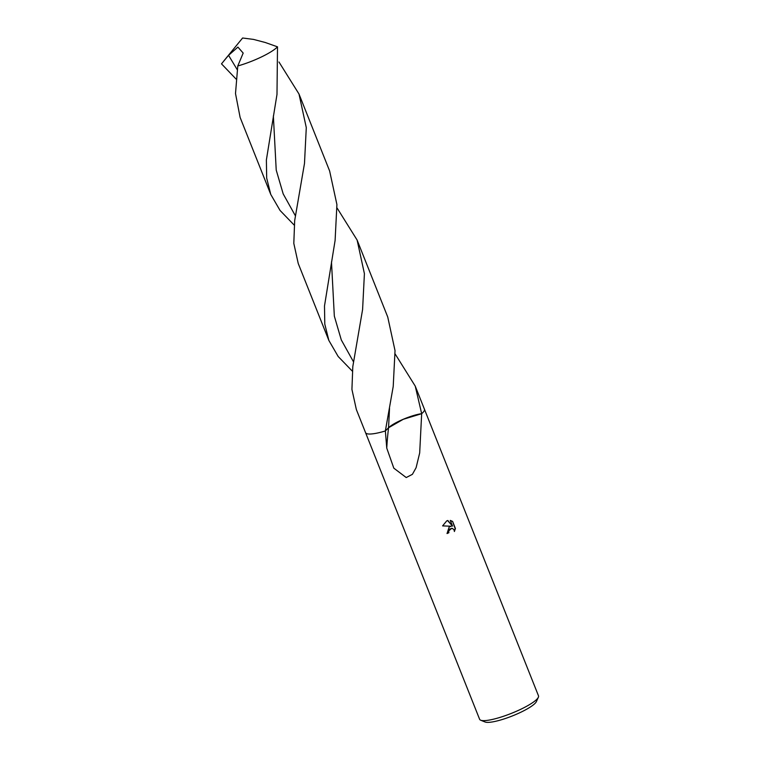 <?xml version="1.0" encoding="UTF-8"?>
<svg xmlns="http://www.w3.org/2000/svg" width="760" height="760" viewBox="0 0 760 760"><rect width="100%" height="100%" fill="white"/><g stroke="black" fill="none" stroke-linecap="round" stroke-linejoin="round"><path stroke-width="1.14" d="M447.003 533.396A30.894 6.108 -21.7 0 0 448.59 532.674L448.903 532.703A31.683 6.26 158.3 0 1 447.06 533.539L449.141 526.994L451.326 526.233L442.605 525.892L451.326 526.233M365.541 432.63A31.683 6.26 -21.7 0 0 365.56 432.668L479.617 719.283A31.683 6.26 -21.7 0 0 480.69 720.214A31.683 6.26 -21.7 0 0 521.531 708.909A31.683 6.26 -21.7 0 0 538.356 697.262A31.683 6.26 -21.7 0 0 538.498 695.846L424.441 409.231A31.683 6.26 -21.7 0 0 424.422 409.203M421.667 413.697L403.294 419.292L388.55 427.756A21.128 4.18 -21.7 0 1 396.216 422.608A21.128 4.18 -21.7 0 1 421.667 413.677A31.683 6.26 -21.7 0 0 424.441 409.231L415.235 386.108L421.667 413.677L419.681 452.95L416.1 467.704L412.404 474.325L406.22 477.546L393.813 468.16L386.755 448.105L385.358 430.967L388.55 427.756L403.275 419.292L421.667 413.697A31.683 6.26 -21.7 0 0 424.441 409.231M442.605 525.892L446.719 520.894L447.83 520.495L452.561 526.129L450.281 520.4L452.608 521.417L455.42 528.485L454.394 531.515L454.147 530.1L452.608 528.457L449.891 528.884L448.675 531.269L448.903 532.703M480.69 720.214L485.079 722A28.186 5.577 -21.7 0 0 521.427 711.949A28.186 5.577 -21.7 0 0 536.389 701.584L538.356 697.262M448.59 532.674L448.362 531.24L451.725 528.257M454.366 530.964L455.107 528.457L452.608 521.417M452.295 521.389L450.291 520.438M452.561 526.129L447.592 520.562M365.56 432.668A31.683 6.26 -21.7 0 0 385.358 430.967L393.214 386.469L395.029 350.635L387.742 317.015L357.115 240.055L364.41 273.676L362.596 309.51L352.801 366.605L351.927 389.415L356.354 409.535L365.56 432.668A31.683 6.26 -21.7 0 0 385.358 430.967L388.55 427.756L385.358 430.939M236.075 79.059L221.502 63.849L228.551 55.309L237.918 47.101L243.181 53.076L237.785 65.968A31.683 6.26 -21.7 0 0 261.981 56.687A31.683 6.26 -21.7 0 0 277.505 46.835L265.344 42.522L253.526 39.406M294.187 225.093L280.07 210.472L270.75 194.417L266.684 178.106L266.38 159.952L276.991 94.392L277.505 46.835M237.785 65.968L235.505 93.537L240.122 117.448L270.75 194.417M337.088 208.022L357.115 240.055M395.2 354.055L415.235 386.108M335.103 240.435L336.917 204.582L329.631 170.981L299.003 94.021L306.29 127.632L304.484 163.476L294.68 220.59L293.806 243.39L298.233 263.492L328.861 340.452L324.795 324.14L324.491 305.985L335.103 240.435M278.967 61.987L299.003 94.021M352.308 371.127L338.181 356.506L328.861 340.452M389.538 408.272L388.55 427.728A137.684 54.511 -81.6 0 0 388.55 427.756A137.684 54.511 -81.6 0 0 386.755 448.105M353.447 361.741L341.297 339.938L334.334 316.122L331.483 261.962M237.215 69.663L228.551 55.309M295.336 215.707L283.185 193.895L276.222 170.078L273.363 115.919M223.82 60.962L242.601 38L253.536 39.406"/></g></svg>
